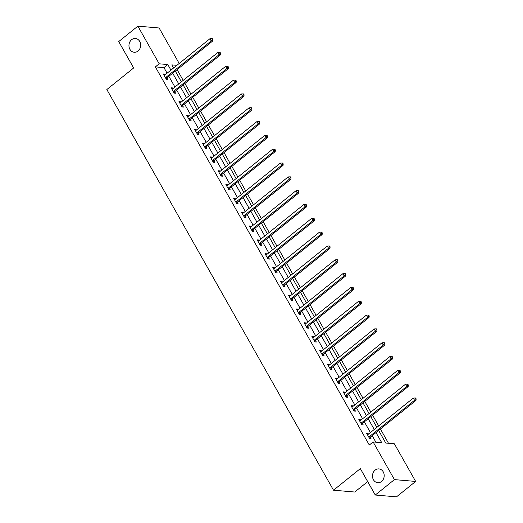 <?xml version="1.0" encoding="UTF-8"?>
<svg xmlns="http://www.w3.org/2000/svg" width="523" height="523" viewBox="0 0 523 523"><rect width="100%" height="100%" fill="white"/><g stroke="black" fill="none" stroke-linecap="round" stroke-linejoin="round"><path stroke-width="0.78" d="M375.135 470.125A6.917 5.851 94.9 0 1 378.933 468.909A6.917 5.851 94.9 0 1 384.032 473.969A6.917 5.851 94.9 0 1 381.548 481.467A6.917 5.851 94.9 0 1 377.75 482.69A6.917 5.851 94.9 0 1 372.644 477.623A6.917 5.851 94.9 0 1 375.135 470.125M131.613 39.702A6.917 5.851 94.9 0 1 135.411 38.486A6.917 5.851 94.9 0 1 140.51 43.546A6.917 5.851 94.9 0 1 138.026 51.045A6.917 5.851 94.9 0 1 134.228 52.267A6.917 5.851 94.9 0 1 129.122 47.201A6.917 5.851 94.9 0 1 131.613 39.702M367.689 481.611L354.744 492.025L333.517 490.201L106.842 89.544L133.659 67.964L118.721 41.565L137.882 26.15L159.11 27.98L179.186 63.473M388.497 443.275L380.424 429.01M378.678 425.918L372.605 415.19M370.853 412.098L364.786 401.37M363.034 398.278L356.967 387.543M355.215 384.451L349.148 373.723M347.396 370.63L341.323 359.902M339.577 356.81L333.504 346.082M331.759 342.99L325.685 332.262M323.933 329.163L317.866 318.435M316.114 315.343L310.047 304.615M308.295 301.523L302.229 290.795M300.477 287.702L294.403 276.974M292.658 273.882L286.584 263.147M284.839 260.055L278.766 249.327M277.013 246.235L270.947 235.507M269.195 232.415L263.128 221.687M261.376 218.594L255.309 207.866M253.557 204.768L247.484 194.04M245.738 190.947L239.665 180.219M237.919 177.127L231.846 166.399M230.094 163.307L224.027 152.579M222.275 149.486L216.208 138.752M214.456 135.66L208.389 124.932M206.637 121.839L200.564 111.111M198.818 108.019L192.745 97.291M191 94.199L184.926 83.471M183.174 80.372L177.107 69.644M378.632 430.455L385.752 443.04L394.355 443.779L415.661 481.435L394.434 479.611L373.128 441.955L381.738 442.693L376.004 432.567M394.434 479.611L375.279 495.02L396.506 496.85L415.661 481.435M167.105 73.194L163.961 67.63L155.351 66.885L369.297 445.034L373.128 441.955M375.874 442.19L372.173 435.652M370.428 432.554L364.354 421.826M362.602 418.733L356.536 408.005M354.784 404.913L348.717 394.185M346.965 391.093L340.898 380.365M339.146 377.273L333.073 366.538M331.327 363.446L325.254 352.718M323.508 349.625L317.435 338.897M315.683 335.805L309.616 325.077M307.864 321.985L301.797 311.257M300.045 308.158L293.978 297.43M292.226 294.338L286.153 283.61M284.407 280.518L278.334 269.79M276.589 266.697L270.515 255.969M268.763 252.877L262.696 242.142M260.944 239.05L254.878 228.322M253.125 225.23L247.059 214.502M245.307 211.41L239.233 200.682M237.488 197.589L231.414 186.861M229.669 183.763L223.596 173.035M221.844 169.942L215.777 159.214M214.025 156.122L207.958 145.394M206.206 142.302L200.132 131.574M198.387 128.481L192.314 117.747M190.568 114.655L184.495 103.927M182.743 100.834L176.676 90.106M174.924 87.014L168.857 76.286M165.137 74.776L164.758 74.103L163.32 73.978L166.327 79.293L167.765 79.418L166.955 77.986M172.956 88.596L172.577 87.923L171.145 87.799L174.152 93.12L175.584 93.238L174.774 91.806M180.775 102.416L180.396 101.75L178.964 101.625L181.971 106.94L183.403 107.065L182.592 105.626M188.6 116.243L188.215 115.57L186.783 115.446L189.79 120.761L191.222 120.885L190.411 119.453M196.419 130.064L196.033 129.39L194.602 129.266L197.609 134.581L199.047 134.705L198.23 133.273M204.238 143.884L203.859 143.21L202.421 143.086L205.428 148.401L206.866 148.525L206.055 147.094M212.057 157.704L211.678 157.031L210.239 156.913L213.247 162.228L214.685 162.352L213.874 160.914M219.876 171.531L219.497 170.858L218.065 170.733L221.072 176.048L222.504 176.173L221.693 174.734M227.695 185.351L227.315 184.678L225.884 184.554L228.891 189.869L230.323 189.993L229.512 188.561M235.52 199.171L235.134 198.498L233.703 198.374L236.71 203.689L238.142 203.813L237.331 202.381M243.339 212.992L242.953 212.318L241.521 212.194L244.529 217.516L245.967 217.633L245.15 216.202M251.158 226.812L250.779 226.145L249.34 226.021L252.348 231.336L253.786 231.46L252.975 230.022M258.977 240.639L258.597 239.965L257.159 239.841L260.166 245.156L261.605 245.28L260.794 243.849M266.795 254.459L266.416 253.786L264.984 253.662L267.992 258.977L269.423 259.101L268.613 257.669M274.614 268.279L274.235 267.606L272.803 267.482L275.811 272.797L277.242 272.921L276.432 271.489M282.44 282.1L282.054 281.426L280.622 281.309L283.629 286.624L285.061 286.748L284.251 285.31M290.258 295.926L289.873 295.253L288.441 295.129L291.448 300.444L292.887 300.568L292.069 299.13M298.077 309.747L297.698 309.073L296.26 308.949L299.267 314.264L300.705 314.388L299.895 312.957M305.896 323.567L305.517 322.894L304.079 322.769L307.086 328.084L308.524 328.209L307.714 326.777M313.715 337.387L313.336 336.714L311.904 336.59L314.911 341.911L316.343 342.029L315.532 340.597M321.534 351.208L321.155 350.541L319.723 350.417L322.73 355.732L324.162 355.856L323.351 354.417M329.359 365.034L328.974 364.361L327.542 364.237L330.549 369.552L331.981 369.676L331.17 368.244M337.178 378.855L336.792 378.181L335.361 378.057L338.368 383.372L339.806 383.496L338.989 382.065M344.997 392.675L344.618 392.002L343.18 391.877L346.187 397.192L347.625 397.317L346.814 395.885M352.816 406.495L352.437 405.822L350.998 405.704L354.012 411.019L355.444 411.143L354.633 409.705M360.635 420.322L360.255 419.649L358.824 419.524L361.831 424.839L363.263 424.964L362.452 423.525M368.454 434.142L368.074 433.469L366.643 433.345L369.65 438.66L371.082 438.784L370.271 437.352M375.279 495.02L360.34 468.621L333.517 490.201M155.351 66.885L159.188 63.806L137.882 26.15M170.936 70.108L167.791 64.545L159.188 63.806M374.259 429.475L368.185 418.746M366.433 415.654L360.367 404.926M358.615 401.827L352.548 391.099M350.796 388.007L344.729 377.279M342.977 374.187L336.904 363.459M335.158 360.367L329.085 349.639M327.339 346.546L321.266 335.812M319.514 332.72L313.447 321.991M311.695 318.899L305.628 308.171M303.876 305.079L297.809 294.351M296.057 291.259L289.984 280.531M288.238 277.432L282.165 266.704M280.42 263.612L274.346 252.884M272.594 249.791L266.527 239.063M264.775 235.971L258.708 225.243M256.956 222.151L250.89 211.416M249.138 208.324L243.064 197.596M241.319 194.504L235.245 183.776M233.5 180.683L227.427 169.955M225.675 166.863L219.608 156.135M217.856 153.036L211.789 142.308M210.037 139.216L203.97 128.488M202.218 125.396L196.145 114.668M194.399 111.576L188.326 100.847M186.58 97.755L180.507 87.021M178.755 83.928L172.688 73.2M176.879 65.329L171.806 64.891L173.564 67.997M175.31 71.089L181.383 81.817M183.135 84.909L189.202 95.637M190.954 98.736L197.021 109.464M198.773 112.556L204.839 123.284M206.592 126.376L212.665 137.104M214.41 140.197L220.484 150.925M222.229 154.017L228.303 164.752M230.055 167.844L236.121 178.572M237.873 181.664L243.94 192.392M245.692 195.484L251.759 206.212M253.511 209.305L259.585 220.033M261.33 223.131L267.403 233.859M269.149 236.952L275.222 247.68M276.974 250.772L283.041 261.5M284.793 264.592L290.86 275.32M292.612 278.413L298.679 289.147M300.431 292.239L306.504 302.967M308.25 306.06L314.323 316.788M316.069 319.88L322.142 330.608M323.894 333.7L329.961 344.428M331.713 347.527L337.78 358.255M339.532 361.347L345.598 372.075M347.35 375.168L353.424 385.896M355.169 388.988L361.243 399.716M362.988 402.808L369.061 413.543M370.814 416.635L376.88 427.363M163.961 67.63L167.791 64.545M163.817 74.861L164.758 74.103M171.642 88.681L172.577 87.923M179.461 102.501L180.396 101.75M187.28 116.322L188.215 115.57M195.099 130.142L196.033 129.39M202.917 143.969L203.859 143.21M210.736 157.789L211.678 157.031M218.562 171.609L219.497 170.858M226.381 185.43L227.315 184.678M234.199 199.25L235.134 198.498M242.018 213.077L242.953 212.318M249.837 226.897L250.779 226.145M257.656 240.717L258.597 239.965M265.481 254.538L266.416 253.786M273.3 268.364L274.235 267.606M281.119 282.185L282.054 281.426M288.938 296.005L289.873 295.253M296.757 309.825L297.698 309.073M304.576 323.645L305.517 322.894M312.401 337.472L313.336 336.714M320.22 351.293L321.155 350.541M328.039 365.113L328.974 364.361M335.858 378.933L336.792 378.181M343.676 392.76L344.618 392.002M351.495 406.58L352.437 405.822M359.321 420.4L360.255 419.649M367.139 434.221L368.074 433.469M165.85 77.424L167.288 77.548L212.652 41.049L211.214 40.925L165.85 77.424A1.079 0.915 -85.1 0 0 165.601 77.718L165.516 77.862M212.266 39.493L212.841 39.545L212.338 38.656L211.763 38.61L212.266 39.493L211.214 40.925L209.965 38.709L164.601 75.207A1.079 0.915 -85.1 0 1 164.274 75.377L164.137 75.417M167.288 77.548A1.079 0.915 -85.1 0 0 167.033 77.842L166.262 79.176M212.652 41.049L212.841 39.545M211.763 38.61L209.965 38.709M173.669 91.244L175.107 91.368L220.471 54.869L219.039 54.745L173.669 91.244A1.079 0.915 -85.1 0 0 173.42 91.538L173.342 91.682M220.085 53.32L220.66 53.366L220.157 52.483L219.588 52.431L220.085 53.32L219.039 54.745L217.784 52.529L172.42 89.034A1.079 0.915 -85.1 0 1 172.093 89.198L171.956 89.237M175.107 91.368A1.079 0.915 -85.1 0 0 174.859 91.662L174.081 92.996M220.471 54.869L220.66 53.366M219.588 52.431L217.784 52.529M181.494 105.071L182.926 105.195L228.29 68.69L226.858 68.565L181.494 105.071A1.079 0.915 -85.1 0 0 181.239 105.365L181.161 105.502M227.904 67.14L228.479 67.186L227.976 66.303L227.407 66.251L227.904 67.14L226.858 68.565L225.603 66.356L180.239 102.854A1.079 0.915 -85.1 0 1 179.919 103.018L179.775 103.057M182.926 105.195A1.079 0.915 -85.1 0 0 182.677 105.489L181.899 106.816M228.29 68.69L228.479 67.186M227.407 66.251L225.603 66.356M189.313 118.891L190.745 119.015L236.108 82.51L234.677 82.392L189.313 118.891A1.079 0.915 -85.1 0 0 189.065 119.185L188.98 119.329M235.729 80.96L236.298 81.013L235.801 80.124L235.226 80.071L235.729 80.96L234.677 82.392L233.421 80.176L188.058 116.675A1.079 0.915 -85.1 0 1 187.737 116.838L187.594 116.877M190.745 119.015A1.079 0.915 -85.1 0 0 190.496 119.309L189.725 120.643M236.108 82.51L236.298 81.013M235.226 80.071L233.421 80.176M197.132 132.711L198.563 132.835L243.927 96.337L242.495 96.212L197.132 132.711A1.079 0.915 -85.1 0 0 196.883 133.005L196.798 133.149M243.548 94.781L244.117 94.833L243.62 93.944L243.045 93.898L243.548 94.781L242.495 96.212L241.24 93.996L195.877 130.495A1.079 0.915 -85.1 0 1 195.556 130.665L195.412 130.698M198.563 132.835A1.079 0.915 -85.1 0 0 198.315 133.13L197.544 134.463M243.927 96.337L244.117 94.833M243.045 93.898L241.24 93.996M204.951 146.532L206.382 146.656L251.753 110.157L250.314 110.033L204.951 146.532A1.079 0.915 -85.1 0 0 204.702 146.826L204.617 146.97M251.367 108.601L251.942 108.653L251.439 107.764L250.863 107.718L251.367 108.601L250.314 110.033L249.066 107.816L203.695 144.315A1.079 0.915 -85.1 0 1 203.375 144.485L203.231 144.525M206.382 146.656A1.079 0.915 -85.1 0 0 206.134 146.95L205.362 148.284M251.753 110.157L251.942 108.653M250.863 107.718L249.066 107.816M212.769 160.352L214.208 160.476L259.571 123.977L258.133 123.853L212.769 160.352A1.079 0.915 -85.1 0 0 212.521 160.653L212.436 160.79M259.186 122.428L259.761 122.474L259.258 121.591L258.682 121.539L259.186 122.428L258.133 123.853L256.885 121.637L211.521 158.142A1.079 0.915 -85.1 0 1 211.194 158.306L211.057 158.345M214.208 160.476A1.079 0.915 -85.1 0 0 213.953 160.77L213.181 162.104M259.571 123.977L259.761 122.474M258.682 121.539L256.885 121.637M220.588 174.179L222.027 174.303L267.39 137.797L265.959 137.673L220.588 174.179A1.079 0.915 -85.1 0 0 220.34 174.473L220.261 174.617M267.005 136.248L267.58 136.294L267.076 135.411L266.508 135.359L267.005 136.248L265.959 137.673L264.703 135.464L219.34 171.962A1.079 0.915 -85.1 0 1 219.013 172.126L218.876 172.165M222.027 174.303A1.079 0.915 -85.1 0 0 221.778 174.597L221 175.931M267.39 137.797L267.58 136.294M266.508 135.359L264.703 135.464M228.414 187.999L229.845 188.123L275.209 151.624L273.777 151.5L228.414 187.999A1.079 0.915 -85.1 0 0 228.159 188.293L228.08 188.437M274.823 150.068L275.399 150.121L274.895 149.232L274.327 149.186L274.823 150.068L273.777 151.5L272.522 149.284L227.159 185.783A1.079 0.915 -85.1 0 1 226.838 185.953L226.694 185.985M229.845 188.123A1.079 0.915 -85.1 0 0 229.597 188.417L228.819 189.751M275.209 151.624L275.399 150.121M274.327 149.186L272.522 149.284M236.233 201.819L237.664 201.943L283.028 165.445L281.596 165.32L236.233 201.819A1.079 0.915 -85.1 0 0 235.984 202.113L235.899 202.257M282.649 163.889L283.218 163.941L282.721 163.052L282.145 163.006L282.649 163.889L281.596 165.32L280.341 163.104L234.977 199.603A1.079 0.915 -85.1 0 1 234.657 199.773L234.513 199.812M237.664 201.943A1.079 0.915 -85.1 0 0 237.416 202.238L236.644 203.571M283.028 165.445L283.218 163.941M282.145 163.006L280.341 163.104M244.051 215.639L245.483 215.764L290.847 179.265L289.415 179.141L244.051 215.639A1.079 0.915 -85.1 0 0 243.803 215.934L243.718 216.077M290.468 177.715L291.043 177.761L290.54 176.879L289.964 176.826L290.468 177.715L289.415 179.141L288.16 176.924L242.796 213.43A1.079 0.915 -85.1 0 1 242.476 213.593L242.332 213.632M245.483 215.764A1.079 0.915 -85.1 0 0 245.235 216.058L244.463 217.391M290.847 179.265L291.043 177.761M289.964 176.826L288.16 176.924M251.87 229.466L253.302 229.584L298.672 193.085L297.234 192.961L251.87 229.466A1.079 0.915 -85.1 0 0 251.622 229.76L251.537 229.898M298.287 191.536L298.862 191.581L298.358 190.699L297.783 190.647L298.287 191.536L297.234 192.961L295.985 190.751L250.615 227.25A1.079 0.915 -85.1 0 1 250.295 227.413L250.151 227.453M253.302 229.584A1.079 0.915 -85.1 0 0 253.054 229.878L252.282 231.212M298.672 193.085L298.862 191.581M297.783 190.647L295.985 190.751M259.689 243.287L261.127 243.411L306.491 206.905L305.053 206.788L259.689 243.287A1.079 0.915 -85.1 0 0 259.441 243.581L259.356 243.725M306.105 205.356L306.681 205.408L306.177 204.519L305.602 204.467L306.105 205.356L305.053 206.788L303.804 204.571L258.44 241.07A1.079 0.915 -85.1 0 1 258.114 241.234L257.976 241.273M261.127 243.411A1.079 0.915 -85.1 0 0 260.872 243.705L260.101 245.039M306.491 206.905L306.681 205.408M305.602 204.467L303.804 204.571M267.508 257.107L268.946 257.231L314.31 220.732L312.878 220.608L267.508 257.107A1.079 0.915 -85.1 0 0 267.26 257.401L267.181 257.545M313.924 219.176L314.5 219.229L313.996 218.339L313.427 218.294L313.924 219.176L312.878 220.608L311.623 218.392L266.259 254.891A1.079 0.915 -85.1 0 1 265.932 255.061L265.795 255.093M268.946 257.231A1.079 0.915 -85.1 0 0 268.698 257.525L267.92 258.859M314.31 220.732L314.5 219.229M313.427 218.294L311.623 218.392M275.333 270.927L276.765 271.051L322.129 234.552L320.697 234.428L275.333 270.927A1.079 0.915 -85.1 0 0 275.078 271.221L275 271.365M321.743 232.996L322.318 233.049L321.815 232.16L321.246 232.114L321.743 232.996L320.697 234.428L319.442 232.212L274.078 268.711A1.079 0.915 -85.1 0 1 273.758 268.881L273.614 268.92M276.765 271.051A1.079 0.915 -85.1 0 0 276.517 271.345L275.739 272.679M322.129 234.552L322.318 233.049M321.246 232.114L319.442 232.212M283.152 284.747L284.584 284.872L329.948 248.373L328.516 248.248L283.152 284.747A1.079 0.915 -85.1 0 0 282.904 285.042L282.819 285.185M329.568 246.823L330.137 246.869L329.64 245.987L329.065 245.934L329.568 246.823L328.516 248.248L327.261 246.032L281.897 282.538A1.079 0.915 -85.1 0 1 281.577 282.701L281.433 282.74M284.584 284.872A1.079 0.915 -85.1 0 0 284.335 285.166L283.564 286.499M329.948 248.373L330.137 246.869M329.065 245.934L327.261 246.032M290.971 298.574L292.403 298.698L337.766 262.193L336.335 262.069L290.971 298.574A1.079 0.915 -85.1 0 0 290.723 298.868L290.638 299.012M337.387 260.644L337.963 260.689L337.459 259.807L336.884 259.754L337.387 260.644L336.335 262.069L335.08 259.859L289.716 296.358A1.079 0.915 -85.1 0 1 289.396 296.521L289.252 296.561M292.403 298.698A1.079 0.915 -85.1 0 0 292.154 298.993L291.383 300.326M337.766 262.193L337.963 260.689M336.884 259.754L335.08 259.859M298.79 312.394L300.222 312.519L345.592 276.02L344.154 275.896L298.79 312.394A1.079 0.915 -85.1 0 0 298.541 312.689L298.456 312.832M345.206 274.464L345.781 274.516L345.278 273.627L344.703 273.581L345.206 274.464L344.154 275.896L342.905 273.679L297.535 310.178A1.079 0.915 -85.1 0 1 297.214 310.348L297.071 310.381M300.222 312.519A1.079 0.915 -85.1 0 0 299.973 312.813L299.202 314.146M345.592 276.02L345.781 274.516M344.703 273.581L342.905 273.679M306.609 326.215L308.047 326.339L353.411 289.84L351.972 289.716L306.609 326.215A1.079 0.915 -85.1 0 0 306.36 326.509L306.275 326.653M353.025 288.284L353.6 288.336L353.097 287.447L352.522 287.402L353.025 288.284L351.972 289.716L350.724 287.5L305.36 323.999A1.079 0.915 -85.1 0 1 305.033 324.168L304.896 324.208M308.047 326.339A1.079 0.915 -85.1 0 0 307.792 326.633L307.021 327.967M353.411 289.84L353.6 288.336M352.522 287.402L350.724 287.5M314.428 340.035L315.866 340.159L361.23 303.66L359.798 303.536L314.428 340.035A1.079 0.915 -85.1 0 0 314.179 340.329L314.101 340.473M360.844 302.111L361.419 302.157L360.916 301.274L360.347 301.222L360.844 302.111L359.798 303.536L358.543 301.32L313.179 337.825A1.079 0.915 -85.1 0 1 312.852 337.989L312.715 338.028M315.866 340.159A1.079 0.915 -85.1 0 0 315.617 340.453L314.839 341.787M361.23 303.66L361.419 302.157M360.347 301.222L358.543 301.32M322.253 353.862L323.685 353.979L369.048 317.481L367.617 317.356L322.253 353.862A1.079 0.915 -85.1 0 0 321.998 354.156L321.92 354.293M368.663 315.931L369.238 315.977L368.741 315.094L368.166 315.042L368.663 315.931L367.617 317.356L366.362 315.147L320.998 351.646A1.079 0.915 -85.1 0 1 320.677 351.809L320.534 351.848M323.685 353.979A1.079 0.915 -85.1 0 0 323.436 354.274L322.658 355.607M369.048 317.481L369.238 315.977M368.166 315.042L366.362 315.147M330.072 367.682L331.504 367.806L376.867 331.301L375.436 331.183L330.072 367.682A1.079 0.915 -85.1 0 0 329.823 367.976L329.738 368.12M376.488 329.752L377.057 329.804L376.56 328.915L375.985 328.862L376.488 329.752L375.436 331.183L374.18 328.967L328.817 365.466A1.079 0.915 -85.1 0 1 328.496 365.629L328.352 365.669M331.504 367.806A1.079 0.915 -85.1 0 0 331.255 368.1L330.484 369.434M376.867 331.301L377.057 329.804M375.985 328.862L374.18 328.967M337.891 381.502L339.322 381.627L384.686 345.128L383.254 345.003L337.891 381.502A1.079 0.915 -85.1 0 0 337.642 381.797L337.557 381.94M384.307 343.572L384.882 343.624L384.379 342.735L383.804 342.689L384.307 343.572L383.254 345.003L381.999 342.787L336.635 379.286A1.079 0.915 -85.1 0 1 336.315 379.456L336.171 379.489M339.322 381.627A1.079 0.915 -85.1 0 0 339.074 381.921L338.303 383.254M384.686 345.128L384.882 343.624M383.804 342.689L381.999 342.787M345.71 395.323L347.141 395.447L392.512 358.948L391.073 358.824L345.71 395.323A1.079 0.915 -85.1 0 0 345.461 395.617L345.376 395.761M392.126 357.392L392.701 357.444L392.198 356.555L391.622 356.509L392.126 357.392L391.073 358.824L389.825 356.608L344.454 393.106A1.079 0.915 -85.1 0 1 344.134 393.276L343.99 393.316M347.141 395.447A1.079 0.915 -85.1 0 0 346.893 395.741L346.121 397.075M392.512 358.948L392.701 357.444M391.622 356.509L389.825 356.608M353.528 409.143L354.967 409.267L400.33 372.768L398.892 372.644L353.528 409.143A1.079 0.915 -85.1 0 0 353.28 409.437L353.195 409.581M399.945 371.219L400.52 371.265L400.017 370.382L399.441 370.33L399.945 371.219L398.892 372.644L397.643 370.428L352.28 406.933A1.079 0.915 -85.1 0 1 351.953 407.097L351.816 407.136M354.967 409.267A1.079 0.915 -85.1 0 0 354.712 409.561L353.94 410.895M400.33 372.768L400.52 371.265M399.441 370.33L397.643 370.428M361.347 422.97L362.785 423.094L408.149 386.589L406.717 386.464L361.347 422.97A1.079 0.915 -85.1 0 0 361.099 423.264L361.02 423.408M407.763 385.039L408.339 385.085L407.835 384.202L407.267 384.15L407.763 385.039L406.717 386.464L405.462 384.255L360.099 420.754A1.079 0.915 -85.1 0 1 359.772 420.917L359.634 420.956M362.785 423.094A1.079 0.915 -85.1 0 0 362.537 423.388L361.759 424.722M408.149 386.589L408.339 385.085M407.267 384.15L405.462 384.255M369.173 436.79L370.604 436.914L415.968 400.415L414.536 400.291L369.173 436.79A1.079 0.915 -85.1 0 0 368.918 437.084L368.839 437.228M415.582 398.859L416.158 398.912L415.661 398.023L415.085 397.977L415.582 398.859L414.536 400.291L413.281 398.075L367.917 434.574A1.079 0.915 -85.1 0 1 367.597 434.744L367.453 434.776M370.604 436.914A1.079 0.915 -85.1 0 0 370.356 437.208L369.578 438.542M415.968 400.415L416.158 398.912M415.085 397.977L413.281 398.075M165.601 77.718L167.033 77.842M173.42 91.538L174.859 91.662M181.239 105.365L182.677 105.489M189.065 119.185L190.496 119.309M196.883 133.005L198.315 133.13M204.702 146.826L206.134 146.95M212.521 160.653L213.953 160.77M220.34 174.473L221.778 174.597M228.159 188.293L229.597 188.417M235.984 202.113L237.416 202.238M243.803 215.934L245.235 216.058M251.622 229.76L253.054 229.878M259.441 243.581L260.872 243.705M267.26 257.401L268.698 257.525M275.078 271.221L276.517 271.345M282.904 285.042L284.335 285.166M290.723 298.868L292.154 298.993M298.541 312.689L299.973 312.813M306.36 326.509L307.792 326.633M314.179 340.329L315.617 340.453M321.998 354.156L323.436 354.274M329.823 367.976L331.255 368.1M337.642 381.797L339.074 381.921M345.461 395.617L346.893 395.741M353.28 409.437L354.712 409.561M361.099 423.264L362.537 423.388M368.918 437.084L370.356 437.208"/></g></svg>
